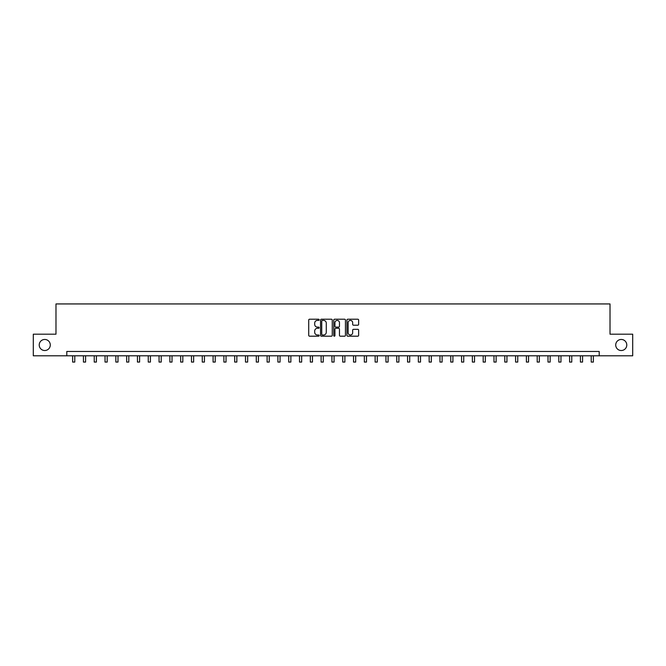 <?xml version="1.0" encoding="UTF-8"?>
<svg xmlns="http://www.w3.org/2000/svg" width="666" height="666" viewBox="0 0 666 666"><rect width="100%" height="100%" fill="white"/><g stroke="black" fill="none" stroke-linecap="round" stroke-linejoin="round"><path stroke-width="1" d="M319.172 319.813A0.591 0.591 0 0 0 318.581 319.222L309.565 319.222A0.849 0.849 0 0 0 308.716 320.071L308.716 335.339A0.849 0.849 0 0 0 309.565 336.188L318.581 336.188A0.591 0.591 0 0 0 319.172 335.597A0.591 0.591 0 0 0 318.581 334.998L317.407 334.998A2.714 2.714 0 0 1 314.693 332.284L314.693 331.019A2.714 2.714 0 0 1 317.407 328.296L318.581 328.296A0.591 0.591 0 0 0 319.172 327.705A0.591 0.591 0 0 0 318.581 327.114L317.407 327.114A2.714 2.714 0 0 1 314.693 324.4L314.693 323.127A2.714 2.714 0 0 1 317.407 320.413L318.581 320.413A0.591 0.591 0 0 0 319.172 319.813M615.717 344.996A5.528 5.528 0 0 0 621.245 350.524A5.528 5.528 0 0 0 626.781 344.996A5.528 5.528 0 0 0 621.245 339.46A5.528 5.528 0 0 0 615.717 344.996M39.219 344.996A5.528 5.528 0 0 0 44.755 350.524A5.528 5.528 0 0 0 50.283 344.996A5.528 5.528 0 0 0 44.755 339.46A5.528 5.528 0 0 0 39.219 344.996M357.792 325.199A0.849 0.849 0 0 0 358.641 324.359L358.641 320.071A0.849 0.849 0 0 0 357.792 319.222L347.785 319.222A0.849 0.849 0 0 0 346.936 320.071L346.936 335.339A0.849 0.849 0 0 0 347.785 336.188L357.792 336.188A0.849 0.849 0 0 0 358.641 335.339L358.641 330.17A0.849 0.849 0 0 0 357.792 329.32L353.513 329.32A0.849 0.849 0 0 0 352.664 330.17L352.664 332.734A2.273 2.273 0 0 1 350.391 334.998A2.273 2.273 0 0 1 348.127 332.734L348.127 322.677A2.273 2.273 0 0 1 350.391 320.413A2.273 2.273 0 0 1 352.664 322.677L352.664 324.359A0.849 0.849 0 0 0 353.513 325.199L357.792 325.199M66.791 355.794L33.3 355.794L33.3 334.19L55.986 334.19L55.986 303.937L610.014 303.937L610.014 334.19L632.7 334.19L632.7 355.794L599.209 355.794L599.209 351.473L66.791 351.473L66.791 355.794L599.209 355.794M332.259 320.071A0.849 0.849 0 0 0 331.41 319.222L321.395 319.222A0.849 0.849 0 0 0 320.554 320.071L320.554 335.339A0.849 0.849 0 0 0 321.395 336.188L331.41 336.188A0.849 0.849 0 0 0 332.259 335.339L332.259 320.071M334.59 319.222L344.605 319.222A0.849 0.849 0 0 1 345.446 320.071L345.446 335.339A0.849 0.849 0 0 1 344.605 336.188L340.318 336.188A0.849 0.849 0 0 1 339.469 335.339L339.469 329.146A0.849 0.849 0 0 0 338.619 328.296L335.781 328.296A0.849 0.849 0 0 0 334.931 329.146L334.931 335.597A0.591 0.591 0 0 1 334.34 336.188A0.591 0.591 0 0 1 333.741 335.597L333.741 320.071A0.849 0.849 0 0 1 334.59 319.222M322.336 320.413A0.591 0.591 0 0 0 321.736 321.004L321.736 334.407A0.591 0.591 0 0 0 322.336 334.998L323.559 334.998A2.714 2.714 0 0 0 326.273 332.284L326.273 323.127A2.714 2.714 0 0 0 323.559 320.413L322.336 320.413M339.469 322.719A2.273 2.273 0 0 0 337.196 320.454A2.273 2.273 0 0 0 334.931 322.719L334.931 326.265A0.849 0.849 0 0 0 335.781 327.114L338.619 327.114A0.849 0.849 0 0 0 339.469 326.265L339.469 322.719M72.627 355.794L72.627 362.063L74.783 362.063L74.783 355.794M83.433 355.794L83.433 362.063L85.589 362.063L85.589 355.794M94.231 355.794L94.231 362.063L96.395 362.063L96.395 355.794M105.037 355.794L105.037 362.063L107.201 362.063L107.201 355.794M115.842 355.794L115.842 362.063L117.999 362.063L117.999 355.794M126.648 355.794L126.648 362.063L128.804 362.063L128.804 355.794M137.446 355.794L137.446 362.063L139.61 362.063L139.61 355.794M148.252 355.794L148.252 362.063L150.416 362.063L150.416 355.794M159.057 355.794L159.057 362.063L161.222 362.063L161.222 355.794M169.863 355.794L169.863 362.063L172.019 362.063L172.019 355.794M180.669 355.794L180.669 362.063L182.825 362.063L182.825 355.794M191.467 355.794L191.467 362.063L193.631 362.063L193.631 355.794M202.273 355.794L202.273 362.063L204.437 362.063L204.437 355.794M213.078 355.794L213.078 362.063L215.235 362.063L215.235 355.794M223.884 355.794L223.884 362.063L226.04 362.063L226.04 355.794M234.682 355.794L234.682 362.063L236.846 362.063L236.846 355.794M245.488 355.794L245.488 362.063L247.652 362.063L247.652 355.794M256.293 355.794L256.293 362.063L258.45 362.063L258.45 355.794M267.099 355.794L267.099 362.063L269.255 362.063L269.255 355.794M277.897 355.794L277.897 362.063L280.061 362.063L280.061 355.794M288.703 355.794L288.703 362.063L290.867 362.063L290.867 355.794M299.509 355.794L299.509 362.063L301.665 362.063L301.665 355.794M310.314 355.794L310.314 362.063L312.471 362.063L312.471 355.794M321.112 355.794L321.112 362.063L323.276 362.063L323.276 355.794M331.918 355.794L331.918 362.063L334.082 362.063L334.082 355.794M342.724 355.794L342.724 362.063L344.888 362.063L344.888 355.794M353.529 355.794L353.529 362.063L355.686 362.063L355.686 355.794M364.335 355.794L364.335 362.063L366.491 362.063L366.491 355.794M375.133 355.794L375.133 362.063L377.297 362.063L377.297 355.794M385.939 355.794L385.939 362.063L388.103 362.063L388.103 355.794M396.745 355.794L396.745 362.063L398.901 362.063L398.901 355.794M407.55 355.794L407.55 362.063L409.707 362.063L409.707 355.794M418.348 355.794L418.348 362.063L420.512 362.063L420.512 355.794M429.154 355.794L429.154 362.063L431.318 362.063L431.318 355.794M439.96 355.794L439.96 362.063L442.116 362.063L442.116 355.794M450.765 355.794L450.765 362.063L452.922 362.063L452.922 355.794M461.563 355.794L461.563 362.063L463.727 362.063L463.727 355.794M472.369 355.794L472.369 362.063L474.533 362.063L474.533 355.794M483.175 355.794L483.175 362.063L485.331 362.063L485.331 355.794M493.981 355.794L493.981 362.063L496.137 362.063L496.137 355.794M504.778 355.794L504.778 362.063L506.943 362.063L506.943 355.794M515.584 355.794L515.584 362.063L517.748 362.063L517.748 355.794M526.39 355.794L526.39 362.063L528.554 362.063L528.554 355.794M537.196 355.794L537.196 362.063L539.352 362.063L539.352 355.794M548.001 355.794L548.001 362.063L550.158 362.063L550.158 355.794M558.799 355.794L558.799 362.063L560.963 362.063L560.963 355.794M569.605 355.794L569.605 362.063L571.769 362.063L571.769 355.794M580.411 355.794L580.411 362.063L582.567 362.063L582.567 355.794M591.217 355.794L591.217 362.063L593.373 362.063L593.373 355.794"/></g></svg>
